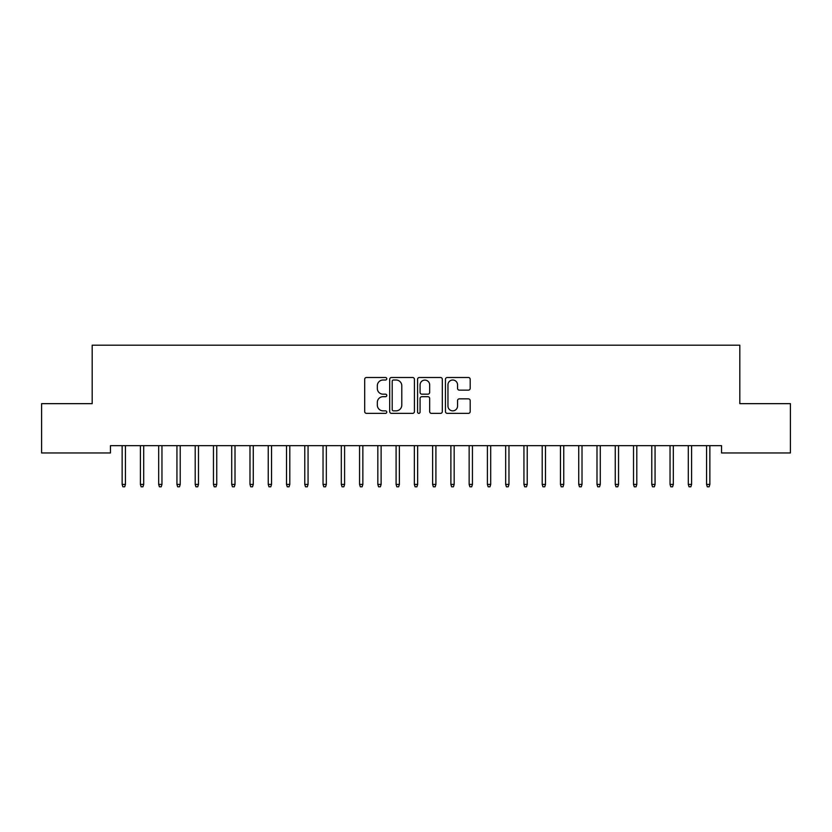 <?xml version="1.0" encoding="UTF-8"?>
<svg xmlns="http://www.w3.org/2000/svg" width="832" height="832" viewBox="0 0 832 832"><rect width="100%" height="100%" fill="white"/><g stroke="black" fill="none" stroke-linecap="round" stroke-linejoin="round"><path stroke-width="1.25" d="M386.776 378.768A1.258 1.258 0 0 0 385.528 377.51L366.475 377.51A1.789 1.789 0 0 0 364.686 379.298L364.686 411.57A1.789 1.789 0 0 0 366.475 413.358L385.528 413.358A1.258 1.258 0 0 0 386.776 412.11A1.258 1.258 0 0 0 385.528 410.852L383.063 410.852A5.741 5.741 0 0 1 377.322 405.111L377.322 402.428A5.741 5.741 0 0 1 383.063 396.687L385.528 396.687A1.258 1.258 0 0 0 386.776 395.439A1.258 1.258 0 0 0 385.528 394.181L383.063 394.181A5.741 5.741 0 0 1 377.322 388.44L377.322 385.757A5.741 5.741 0 0 1 383.063 380.016L385.528 380.016A1.258 1.258 0 0 0 386.776 378.768M468.395 390.146A1.789 1.789 0 0 0 470.184 388.357L470.184 379.298A1.789 1.789 0 0 0 468.395 377.51L447.242 377.51A1.789 1.789 0 0 0 445.442 379.298L445.442 411.57A1.789 1.789 0 0 0 447.242 413.358L468.395 413.358A1.789 1.789 0 0 0 470.184 411.57L470.184 400.639A1.789 1.789 0 0 0 468.395 398.84L459.337 398.84A1.789 1.789 0 0 0 457.548 400.639L457.548 406.058A4.794 4.794 0 0 1 452.754 410.852A4.794 4.794 0 0 1 447.959 406.058L447.959 384.81A4.794 4.794 0 0 1 452.754 380.016A4.794 4.794 0 0 1 457.548 384.81L457.548 388.357A1.789 1.789 0 0 0 459.337 390.146L468.395 390.146M721.552 445.661L110.448 445.661L110.448 452.962L41.6 452.962L41.6 403.655L92.186 403.655L92.186 345.207L739.814 345.207L739.814 403.655L790.4 403.655L790.4 452.962L721.552 452.962L721.552 445.661M414.43 379.298A1.789 1.789 0 0 0 412.641 377.51L391.487 377.51A1.789 1.789 0 0 0 389.688 379.298L389.688 411.57A1.789 1.789 0 0 0 391.487 413.358L412.641 413.358A1.789 1.789 0 0 0 414.43 411.57L414.43 379.298M419.359 377.51L440.513 377.51A1.789 1.789 0 0 1 442.312 379.298L442.312 411.57A1.789 1.789 0 0 1 440.513 413.358L431.465 413.358A1.789 1.789 0 0 1 429.666 411.57L429.666 398.486A1.789 1.789 0 0 0 427.877 396.687L421.876 396.687A1.789 1.789 0 0 0 420.077 398.486L420.077 412.11A1.258 1.258 0 0 1 418.818 413.358A1.258 1.258 0 0 1 417.57 412.11L417.57 379.298A1.789 1.789 0 0 1 419.359 377.51M393.453 380.016A1.258 1.258 0 0 0 392.205 381.274L392.205 409.594A1.258 1.258 0 0 0 393.453 410.852L396.053 410.852A5.741 5.741 0 0 0 401.794 405.111L401.794 385.757A5.741 5.741 0 0 0 396.053 380.016L393.453 380.016M429.666 384.904A4.794 4.794 0 0 0 424.871 380.11A4.794 4.794 0 0 0 420.077 384.904L420.077 392.392A1.789 1.789 0 0 0 421.876 394.181L427.877 394.181A1.789 1.789 0 0 0 429.666 392.392L429.666 384.904M122.138 484.411L122.876 486.793L124.696 486.793L125.424 484.411L122.138 484.411L122.138 445.661M125.424 484.411L125.424 445.661M140.4 484.411L141.138 486.793L142.958 486.793L143.697 484.411L140.4 484.411L140.4 445.661M143.697 484.411L143.697 445.661M158.673 484.411L159.401 486.793L161.221 486.793L161.959 484.411L158.673 484.411L158.673 445.661M161.959 484.411L161.959 445.661M176.935 484.411L177.663 486.793L179.494 486.793L180.222 484.411L176.935 484.411L176.935 445.661M180.222 484.411L180.222 445.661M195.198 484.411L195.926 486.793L197.756 486.793L198.484 484.411L195.198 484.411L195.198 445.661M198.484 484.411L198.484 445.661M213.46 484.411L214.188 486.793L216.018 486.793L216.746 484.411L213.46 484.411L213.46 445.661M216.746 484.411L216.746 445.661M231.722 484.411L232.45 486.793L234.281 486.793L235.009 484.411L231.722 484.411L231.722 445.661M235.009 484.411L235.009 445.661M249.985 484.411L250.713 486.793L252.543 486.793L253.271 484.411L249.985 484.411L249.985 445.661M253.271 484.411L253.271 445.661M268.247 484.411L268.975 486.793L270.806 486.793L271.534 484.411L268.247 484.411L268.247 445.661M271.534 484.411L271.534 445.661M286.51 484.411L287.248 486.793L289.068 486.793L289.796 484.411L286.51 484.411L286.51 445.661M289.796 484.411L289.796 445.661M304.772 484.411L305.51 486.793L307.33 486.793L308.058 484.411L304.772 484.411L304.772 445.661M308.058 484.411L308.058 445.661M323.034 484.411L323.773 486.793L325.593 486.793L326.331 484.411L323.034 484.411L323.034 445.661M326.331 484.411L326.331 445.661M341.307 484.411L342.035 486.793L343.855 486.793L344.594 484.411L341.307 484.411L341.307 445.661M344.594 484.411L344.594 445.661M359.57 484.411L360.298 486.793L362.128 486.793L362.856 484.411L359.57 484.411L359.57 445.661M362.856 484.411L362.856 445.661M377.832 484.411L378.56 486.793L380.39 486.793L381.118 484.411L377.832 484.411L377.832 445.661M381.118 484.411L381.118 445.661M396.094 484.411L396.822 486.793L398.653 486.793L399.381 484.411L396.094 484.411L396.094 445.661M399.381 484.411L399.381 445.661M414.357 484.411L415.085 486.793L416.915 486.793L417.643 484.411L414.357 484.411L414.357 445.661M417.643 484.411L417.643 445.661M432.619 484.411L433.347 486.793L435.178 486.793L435.906 484.411L432.619 484.411L432.619 445.661M435.906 484.411L435.906 445.661M450.882 484.411L451.61 486.793L453.44 486.793L454.168 484.411L450.882 484.411L450.882 445.661M454.168 484.411L454.168 445.661M469.144 484.411L469.872 486.793L471.702 486.793L472.43 484.411L469.144 484.411L469.144 445.661M472.43 484.411L472.43 445.661M487.406 484.411L488.145 486.793L489.965 486.793L490.693 484.411L487.406 484.411L487.406 445.661M490.693 484.411L490.693 445.661M505.669 484.411L506.407 486.793L508.227 486.793L508.966 484.411L505.669 484.411L505.669 445.661M508.966 484.411L508.966 445.661M523.942 484.411L524.67 486.793L526.49 486.793L527.228 484.411L523.942 484.411L523.942 445.661M527.228 484.411L527.228 445.661M542.204 484.411L542.932 486.793L544.752 486.793L545.49 484.411L542.204 484.411L542.204 445.661M545.49 484.411L545.49 445.661M560.466 484.411L561.194 486.793L563.025 486.793L563.753 484.411L560.466 484.411L560.466 445.661M563.753 484.411L563.753 445.661M578.729 484.411L579.457 486.793L581.287 486.793L582.015 484.411L578.729 484.411L578.729 445.661M582.015 484.411L582.015 445.661M596.991 484.411L597.719 486.793L599.55 486.793L600.278 484.411L596.991 484.411L596.991 445.661M600.278 484.411L600.278 445.661M615.254 484.411L615.982 486.793L617.812 486.793L618.54 484.411L615.254 484.411L615.254 445.661M618.54 484.411L618.54 445.661M633.516 484.411L634.244 486.793L636.074 486.793L636.802 484.411L633.516 484.411L633.516 445.661M636.802 484.411L636.802 445.661M651.778 484.411L652.506 486.793L654.337 486.793L655.065 484.411L651.778 484.411L651.778 445.661M655.065 484.411L655.065 445.661M670.041 484.411L670.779 486.793L672.599 486.793L673.327 484.411L670.041 484.411L670.041 445.661M673.327 484.411L673.327 445.661M688.303 484.411L689.042 486.793L690.862 486.793L691.6 484.411L688.303 484.411L688.303 445.661M691.6 484.411L691.6 445.661M706.576 484.411L707.304 486.793L709.124 486.793L709.862 484.411L706.576 484.411L706.576 445.661M709.862 484.411L709.862 445.661"/></g></svg>
